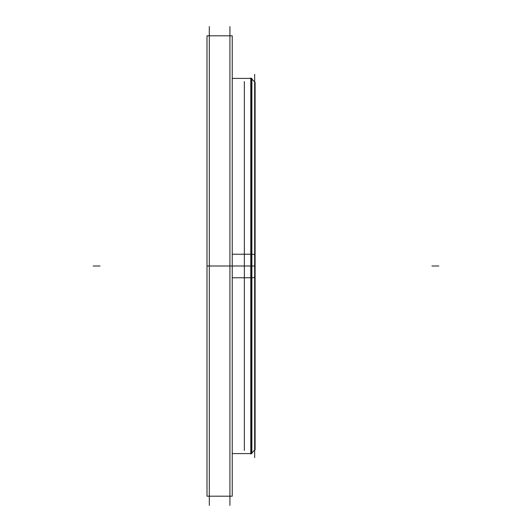 <?xml version="1.0" encoding="UTF-8"?>
<svg xmlns="http://www.w3.org/2000/svg" width="532" height="532" viewBox="0 0 532 532"><rect width="100%" height="100%" fill="white"/><g stroke="black" fill="none" stroke-linecap="round" stroke-linejoin="round"><path stroke-width="0.8" d="M251.224 277.777L251.889 277.777L251.889 78.41L251.224 78.41L251.224 453.59L250.778 454.042L250.778 254.19M209.309 26.6L209.309 505.4M206.995 36.262L206.995 47.075M232.238 36.262L232.238 47.075M206.995 496.19L232.238 496.19L232.238 35.81L206.995 35.81L206.995 495.738M232.238 495.738L232.238 496.19M229.924 26.6L229.924 505.4L229.924 26.6M244.354 450.438L244.354 81.562M254.662 457.653L254.662 74.347M254.662 81.848L251.889 79.069L255.114 82.3L251.889 79.069L255.114 82.3L255.114 277.538L251.889 277.737M250.778 77.958L250.778 277.81M254.662 450.152L251.889 452.932L255.114 449.7L255.114 254.462L251.889 254.263M232.238 254.223L250.778 254.223M251.224 254.223L251.889 254.223L251.889 453.59L251.224 453.59M232.238 277.777L250.778 277.777M206.995 266L250.778 266M93.186 266L100.056 266L93.186 266M438.814 266L431.944 266L438.814 266M254.662 266L251.889 266M251.224 107.956L251.224 266M250.778 453.59L232.238 453.59L250.778 453.59M250.778 78.41L232.238 78.41L250.778 78.41"/></g></svg>
